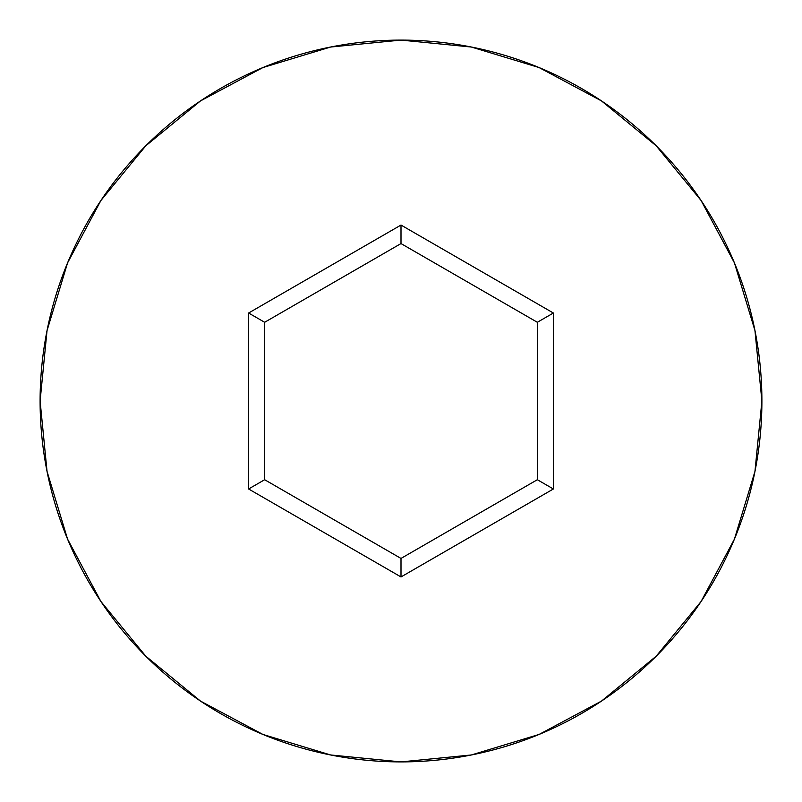 <?xml version="1.0" encoding="UTF-8"?>
<svg xmlns="http://www.w3.org/2000/svg" width="802" height="802" viewBox="0 0 802 802"><rect width="100%" height="100%" fill="white"/><g stroke="black" fill="none" stroke-linecap="round" stroke-linejoin="round"><path stroke-width="1.2" d="M40.1 401A360.9 360.9 0 0 1 401 40.1A360.9 360.9 0 0 1 761.9 401A360.9 360.9 0 0 0 401 40.1A360.9 360.9 0 0 0 40.1 401L47.037 471.406L67.569 539.114L100.922 601.51L145.804 656.196L200.49 701.078L262.886 734.432L330.594 754.963L401 761.9L471.406 754.963L539.114 734.432L601.51 701.078L656.196 656.196L701.078 601.51L734.432 539.114L754.963 471.406L761.9 401L754.963 330.594L734.432 262.886L701.078 200.49L656.196 145.804L601.51 100.922L539.114 67.569L471.406 47.037L401 40.1L330.594 47.037L262.886 67.569L200.49 100.922L145.804 145.804L100.922 200.49L67.569 262.886L47.037 330.594L40.1 401A360.9 360.9 0 0 0 401 761.9A360.9 360.9 0 0 0 761.9 401A360.9 360.9 0 0 1 401 761.9A360.9 360.9 0 0 1 40.1 401M401 576.949L248.62 488.979L248.62 313.021L401 225.051L553.38 313.021L553.38 488.979L401 576.949L553.38 488.979L553.38 313.021L537.34 322.284L537.34 479.716L401 558.433L264.66 479.716L264.66 322.284L401 243.567L537.34 322.284L537.34 479.716L553.38 488.979L537.34 479.716L401 558.433L401 576.949L401 558.433L264.66 479.716L248.62 488.979L401 576.949M537.34 322.284L553.38 313.021L401 225.051L401 243.567L537.34 322.284M401 243.567L401 225.051L248.62 313.021L264.66 322.284L401 243.567M264.66 322.284L248.62 313.021L248.62 488.979L264.66 479.716L264.66 322.284"/></g></svg>
